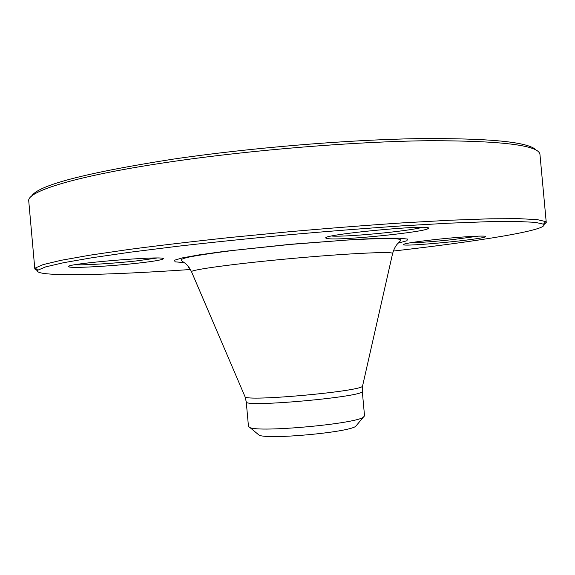 <?xml version="1.0" encoding="UTF-8"?>
<svg xmlns="http://www.w3.org/2000/svg" width="575" height="575" viewBox="0 0 575 575"><rect width="100%" height="100%" fill="white"/><g stroke="black" fill="none" stroke-linecap="round" stroke-linejoin="round"><path stroke-width="0.86" d="M37.447 270.703L34.823 268.992L35.276 268.043L43.053 264.629L61.101 260.31L89.779 255.199L128.699 249.485C159.354 245.453 193.495 241.428 231.107 237.396L289.268 231.739C328.735 228.261 366.39 225.314 402.234 222.899L450.397 220.211L489.713 218.809L518.837 218.658L537.366 219.643L545.639 221.598L546.25 222.446L543.979 224.602M546.25 222.446L539.968 154.56C539.3 145.338 502.385 140.724 429.216 140.71C356.407 141.45 252.727 149.809 171.86 161.661C76.734 175.49 26.328 191.468 28.75 201.085L34.823 268.992M31.546 196.204C37.835 185.322 84.935 172.982 172.852 159.182C249.112 147.962 346.035 139.862 417.349 138.64C489.49 138.05 529.158 141.924 536.338 150.269M328.735 238.74L326.162 238.23C317.307 234.88 435.9 223.502 428.181 228.476C426.01 231.984 343.951 240.386 328.735 238.74M434.621 239.603C460.683 236.72 488.089 235.182 485.631 236.663C484.207 239.222 404.656 246.948 403.24 244.691C403.262 243.671 413.727 241.967 434.621 239.603M189.376 267.813L188.614 267.619L188.952 267.238M138.618 263.07C110.788 266.261 70.337 268.482 68.662 266.764C61.518 263.846 170.2 254.926 163.056 258.966C161.352 260.037 153.209 261.409 138.618 263.07M393.271 251.059C477.502 241.493 550.915 229.871 543.49 224.157L535.21 222.331L516.781 221.461L487.88 221.706L448.938 223.186L401.264 225.91C365.808 228.333 328.562 231.258 289.534 234.701C250.528 238.359 213.368 242.204 178.056 246.222L130.669 252.145L92.101 257.729L63.631 262.696L45.662 266.879L37.849 270.178C31.582 277.136 105.886 275.31 190.454 269.517M246.237 401.781L248.472 426.442L249.96 427.57C259.569 432.594 354.732 423.933 363.278 417.256L364.536 415.883L362.286 391.223C366.922 396.606 242.643 407.919 246.237 401.781L245.036 396.743C245.547 401.911 362.99 391.223 362.559 386.048L362.631 385.724M257.751 434.039L259.109 435.167C267.77 439.753 347.961 432.45 355.645 426.384L356.78 425.026M74.901 264.787C85.344 265.248 115.812 263.278 137.339 260.82L156.709 258.046M410.011 242.822C420.117 242.621 434.312 241.55 452.597 239.624L478.522 236.138M331.732 236.045C345.992 237.195 408.085 231.265 422.23 227.377M184.115 262.581L175.167 261.855L174.34 260.274L182.404 257.887L199.41 254.84L224.494 251.354L290.411 244.296L356.507 239.337L381.814 238.244L399.093 238.172L407.452 239.056L406.927 240.76L398.259 243.096M244.9 396.434L191.626 271.968M392.567 253.676L392.639 253.367C392.265 251.333 346.869 253.467 291.697 258.498C236.533 263.508 191.497 269.61 191.497 271.666C186.422 261.79 182.232 262.48 181.305 260.058C181.125 259.196 184.036 258.125 190.03 256.853C201.042 254.811 215.884 252.612 234.564 250.269L290.397 244.418L346.186 240.106C364.823 239.042 379.759 238.517 390.986 238.517C397.339 238.668 400.538 239.193 400.567 240.098C399.999 242.772 395.902 242.628 392.639 253.367L362.559 386.048L362.286 391.223M355.645 426.384L363.278 417.256M259.109 435.167L249.96 427.57M543.49 224.157L545.639 221.598M37.849 270.178L35.276 268.043M69.23 266.103L68.662 266.764M162.394 258.412L163.056 258.966M188.916 267.253L188.614 267.619M403.614 244.246L403.24 244.691M485.178 236.289L485.631 236.663M326.887 237.353L326.162 238.23M427.297 227.743L428.181 228.476"/></g></svg>
